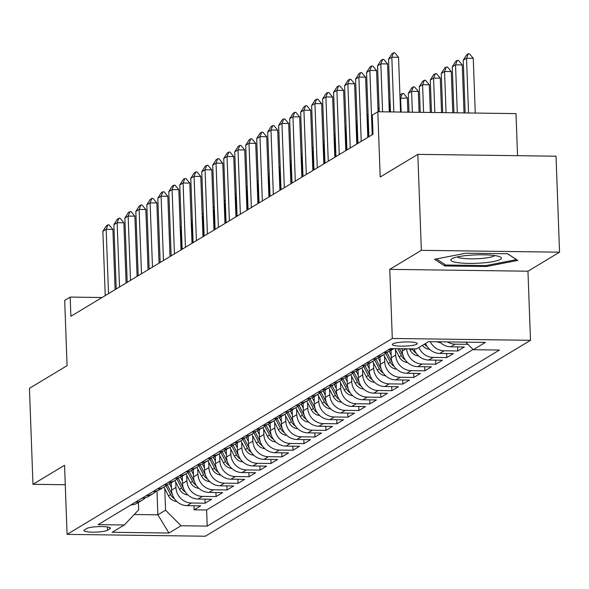 <?xml version="1.0" encoding="UTF-8"?>
<svg xmlns="http://www.w3.org/2000/svg" width="589" height="589" viewBox="0 0 589 589"><rect width="100%" height="100%" fill="white"/><g stroke="black" fill="none" stroke-linecap="round" stroke-linejoin="round"><path stroke-width="0.88" d="M392.841 343.88A12.465 2.076 177.9 0 0 392.34 344.499A12.465 2.076 177.9 0 0 403.06 346.163A12.465 2.076 177.9 0 0 416.747 344.204A12.465 2.076 177.9 0 0 417.255 343.586A12.465 2.076 177.9 0 0 406.535 341.922A12.465 2.076 177.9 0 0 392.841 343.88M517.554 155.687L516.008 113.611L377.807 111.763L372.314 115.069L373.014 134.263L70.886 316.286L70.179 297.084L64.687 300.397L67.08 365.659L29.45 388.328L32.969 484.305L65.269 484.74M559.55 252.18L556.031 156.203L417.829 154.355L421.349 250.332L389.763 269.357L392.296 338.461L530.498 340.309L527.965 271.205L559.55 252.18L421.349 250.332M392.296 338.461L67.087 534.378L205.296 536.226L530.498 340.309M171.281 482.7L171.554 490.107A15.586 14.718 58.9 0 0 187.059 505.656L200.694 505.841L194.098 509.816L193.95 505.752M175.75 482.067L175.949 487.456A15.586 14.718 58.9 0 0 191.454 503.013L205.09 503.197L204.935 499.133M205.09 503.197L211.679 499.222L198.044 499.038A15.586 14.718 58.9 0 1 182.538 483.488L182.273 476.081M193.258 469.462L193.531 476.869A15.586 14.718 58.9 0 0 209.036 492.419L222.664 492.603L216.075 496.579L215.927 492.514M204.243 462.844L204.516 470.25A15.586 14.718 58.9 0 0 220.021 485.8L233.656 485.984L227.059 489.96L226.912 485.896M215.228 456.225L215.5 463.631A15.586 14.718 58.9 0 0 231.006 479.181L244.641 479.365L238.044 483.341L237.897 479.277M226.22 449.606L226.485 457.012A15.586 14.718 58.9 0 0 241.991 472.562L255.626 472.746L249.037 476.722L248.882 472.658M237.205 442.987L237.477 450.394A15.586 14.718 58.9 0 0 252.983 465.943L266.611 466.127L260.021 470.103L259.874 466.039M248.19 436.368L248.462 443.775A15.586 14.718 58.9 0 0 263.968 459.324L277.603 459.508L271.006 463.484L270.859 459.42M259.175 429.749L259.447 437.156A15.586 14.718 58.9 0 0 274.953 452.705L288.588 452.889L281.991 456.865L281.844 452.801M270.167 423.13L270.432 430.537A15.586 14.718 58.9 0 0 285.937 446.094L299.573 446.271L292.983 450.246L292.829 446.182M281.152 416.511L281.424 423.918A15.586 14.718 58.9 0 0 296.922 439.475L310.558 439.652L303.968 443.627L303.821 439.563M292.137 409.892L292.409 417.299A15.586 14.718 58.9 0 0 307.914 432.856L321.542 433.033L314.953 437.009L314.806 432.944M303.121 403.274L303.394 410.68A15.586 14.718 58.9 0 0 318.899 426.237L332.535 426.414L325.938 430.39L325.791 426.326M314.114 396.655L314.379 404.061A15.586 14.718 58.9 0 0 329.884 419.618L343.52 419.795L336.93 423.771L336.775 419.707M325.099 390.036L325.371 397.442A15.586 14.718 58.9 0 0 340.869 412.999L354.504 413.176L347.915 417.152L347.768 413.088M336.083 383.417L336.356 390.824A15.586 14.718 58.9 0 0 351.861 406.381L365.489 406.557L358.9 410.533L358.753 406.469M347.068 376.798L347.341 384.205A15.586 14.718 58.9 0 0 362.846 399.762L376.481 399.938L369.885 403.914L369.737 399.85M358.06 370.179L358.326 377.586A15.586 14.718 58.9 0 0 373.831 393.143L387.466 393.319L380.877 397.295L380.722 393.231M369.045 363.56L369.318 370.967A15.586 14.718 58.9 0 0 384.816 386.524L398.451 386.701L391.862 390.676L391.714 386.612M380.03 356.941L380.303 364.348A15.586 14.718 58.9 0 0 395.808 379.905L409.436 380.082L402.847 384.057L402.699 379.993M391.015 350.322L391.287 357.729A15.586 14.718 58.9 0 0 406.793 373.286L420.428 373.463L413.831 377.439L413.684 373.374M402.191 348.74L402.272 351.11A15.586 14.718 58.9 0 0 417.778 366.667L431.413 366.844L424.824 370.82L424.669 366.756M414.052 348.902A15.586 14.718 58.9 0 0 428.763 360.048L442.398 360.225L435.808 364.201L435.661 360.137M425.501 343.527A15.586 14.718 58.9 0 0 439.755 353.429L453.383 353.606L446.793 357.582L446.646 353.518M439.652 341.804A15.586 14.718 58.9 0 0 450.74 346.811L464.375 346.987L457.778 350.963L457.631 346.899M107.537 530.255L109.959 528.797A12.074 2.01 177.9 0 0 110.445 528.2A12.074 2.01 177.9 0 0 100.064 526.588A12.074 2.01 177.9 0 0 86.797 528.488L84.382 529.938A12.074 2.01 177.9 0 0 83.888 530.542A12.074 2.01 177.9 0 0 94.277 532.147A12.074 2.01 177.9 0 0 107.537 530.255L107.419 526.986M156.991 490.924L157.867 514.83L165.553 510.199L181.059 525.756L207.203 526.102L499.45 350.043L473.306 349.697L485.388 342.415L428.615 341.657L416.526 348.931L390.382 348.585L98.135 524.644L124.286 524.998L138.658 509.838L138.393 502.513M181.059 525.756L168.977 533.038L112.197 532.272L124.286 524.998M395.484 349.689L395.683 355.079L391.287 357.729M384.499 356.308L384.698 361.698L380.303 364.348M373.514 362.927L373.713 368.316L369.318 370.967M362.522 369.546L362.721 374.935L358.326 377.586M351.537 376.165L351.736 381.554L347.341 384.205M340.552 382.784L340.751 388.173L336.356 390.824M329.568 389.403L329.766 394.792L325.371 397.442M318.575 396.022L318.774 401.411L314.379 404.061M307.591 402.64L307.789 408.03L303.394 410.68M296.606 409.259L296.804 414.649L292.409 417.299M285.621 415.878L285.82 421.268L281.424 423.918M274.636 422.497L274.827 427.886L270.432 430.537M263.644 429.116L263.843 434.505L259.447 437.156M252.659 435.735L252.858 441.124L248.462 443.775M241.674 442.354L241.873 447.743L237.477 450.394M230.689 448.973L230.881 454.362L226.485 457.012M219.697 455.591L219.896 460.981L215.5 463.631M208.712 462.21L208.911 467.6L204.516 470.25M197.727 468.829L197.926 474.219L193.531 476.869M186.742 475.448L186.934 480.838L182.538 483.488M194.098 509.816L206.614 509.978L473.07 349.461M467.96 344.329L455.135 344.16A15.586 14.718 -121.1 0 1 447.426 341.907M457.778 350.963L444.15 350.779A15.586 14.718 -121.1 0 1 430.257 341.679M446.793 357.582L433.158 357.398A15.586 14.718 -121.1 0 1 418.912 347.503M435.808 364.201L422.173 364.017A15.586 14.718 -121.1 0 1 406.682 348.806M424.824 370.82L411.188 370.636A15.586 14.718 -121.1 0 1 395.683 355.079M413.831 377.439L400.203 377.254A15.586 14.718 -121.1 0 1 384.698 361.698M402.847 384.057L389.211 383.873A15.586 14.718 -121.1 0 1 373.713 368.316M391.862 390.676L378.226 390.492A15.586 14.718 -121.1 0 1 362.721 374.935M380.877 397.295L367.241 397.111A15.586 14.718 -121.1 0 1 351.736 381.554M369.885 403.914L356.257 403.73A15.586 14.718 -121.1 0 1 340.751 388.173M358.9 410.533L345.264 410.349A15.586 14.718 -121.1 0 1 329.766 394.792M347.915 417.152L334.28 416.968A15.586 14.718 -121.1 0 1 318.774 401.411M336.93 423.771L323.295 423.587A15.586 14.718 -121.1 0 1 307.789 408.03M325.938 430.39L312.31 430.206A15.586 14.718 -121.1 0 1 296.804 414.649M314.953 437.009L301.318 436.824A15.586 14.718 -121.1 0 1 285.82 421.268M303.968 443.627L290.333 443.443A15.586 14.718 -121.1 0 1 274.827 427.886M292.983 450.246L279.348 450.062A15.586 14.718 -121.1 0 1 263.843 434.505M281.991 456.865L268.363 456.681A15.586 14.718 -121.1 0 1 252.858 441.124M271.006 463.484L257.371 463.3A15.586 14.718 -121.1 0 1 241.873 447.743M260.021 470.103L246.386 469.919A15.586 14.718 -121.1 0 1 230.881 454.362M249.037 476.722L235.401 476.538A15.586 14.718 -121.1 0 1 219.896 460.981M238.044 483.341L224.416 483.157A15.586 14.718 -121.1 0 1 208.911 467.6M227.059 489.96L213.424 489.776A15.586 14.718 -121.1 0 1 197.926 474.219M216.075 496.579L202.439 496.394A15.586 14.718 -121.1 0 1 186.934 480.838M135.315 502.248A15.586 14.718 58.9 0 0 142.155 500.245A15.586 14.718 58.9 0 0 145.174 497.793M130.92 504.891A15.586 14.718 58.9 0 0 137.76 502.896L142.155 500.245M164.765 488.686L165.553 510.199M377.807 111.763L380.199 177.024L417.829 154.355M67.087 534.378L64.554 465.273L32.969 484.305M102.037 297.511L70.179 297.084M134.226 514.514L157.867 514.83L168.977 533.038M206.614 509.978L207.203 526.102M141.905 498.272A15.586 14.718 58.9 0 0 148.752 496.277L153.147 493.626A15.586 14.718 -121.1 0 1 146.3 495.629M156.159 491.174A15.586 14.718 -121.1 0 1 153.147 493.626M152.897 491.653A15.586 14.718 58.9 0 0 159.737 489.658L164.132 487.007A15.586 14.718 -121.1 0 1 157.292 489.01M167.143 484.556A15.586 14.718 -121.1 0 1 164.132 487.007M163.882 485.034A15.586 14.718 58.9 0 0 170.722 483.039L175.117 480.388A15.586 14.718 -121.1 0 1 168.277 482.391M178.136 477.937A15.586 14.718 -121.1 0 1 175.117 480.388M174.867 478.415A15.586 14.718 58.9 0 0 181.707 476.42L186.102 473.77A15.586 14.718 -121.1 0 1 179.262 475.772M189.121 471.318A15.586 14.718 -121.1 0 1 186.102 473.77M185.852 471.804A15.586 14.718 58.9 0 0 192.699 469.801L197.094 467.151A15.586 14.718 -121.1 0 1 190.247 469.153M200.105 464.699A15.586 14.718 -121.1 0 1 197.094 467.151M196.844 465.185A15.586 14.718 58.9 0 0 203.684 463.182L208.079 460.532A15.586 14.718 -121.1 0 1 201.239 462.534M211.09 458.08A15.586 14.718 -121.1 0 1 208.079 460.532M207.829 458.566A15.586 14.718 58.9 0 0 214.668 456.563L219.064 453.913A15.586 14.718 -121.1 0 1 212.224 455.915M222.082 451.461A15.586 14.718 -121.1 0 1 219.064 453.913M218.813 451.947A15.586 14.718 58.9 0 0 225.653 449.944L230.049 447.294A15.586 14.718 -121.1 0 1 223.209 449.297M233.067 444.842A15.586 14.718 -121.1 0 1 230.049 447.294M229.798 445.328A15.586 14.718 58.9 0 0 236.645 443.326L241.041 440.675A15.586 14.718 -121.1 0 1 234.194 442.678M244.052 438.223A15.586 14.718 -121.1 0 1 241.041 440.675M240.791 438.709A15.586 14.718 58.9 0 0 247.63 436.707L252.026 434.056A15.586 14.718 -121.1 0 1 245.186 436.059M255.037 431.604A15.586 14.718 -121.1 0 1 252.026 434.056M251.775 432.09A15.586 14.718 58.9 0 0 258.615 430.088L263.011 427.437A15.586 14.718 -121.1 0 1 256.171 429.44M266.029 424.986A15.586 14.718 -121.1 0 1 263.011 427.437M262.76 425.472A15.586 14.718 58.9 0 0 269.6 423.469L273.995 420.818A15.586 14.718 -121.1 0 1 267.156 422.821M277.014 418.367A15.586 14.718 -121.1 0 1 273.995 420.818M273.745 418.853A15.586 14.718 58.9 0 0 280.592 416.85L284.988 414.2A15.586 14.718 -121.1 0 1 278.141 416.202M287.999 411.748A15.586 14.718 -121.1 0 1 284.988 414.2M284.737 412.234A15.586 14.718 58.9 0 0 291.577 410.231L295.972 407.581A15.586 14.718 -121.1 0 1 289.125 409.583M298.984 405.129A15.586 14.718 -121.1 0 1 295.972 407.581M295.722 405.615A15.586 14.718 58.9 0 0 302.562 403.612L306.957 400.962A15.586 14.718 -121.1 0 1 300.118 402.964M309.976 398.51A15.586 14.718 -121.1 0 1 306.957 400.962M306.707 398.996A15.586 14.718 58.9 0 0 313.547 396.993L317.942 394.343A15.586 14.718 -121.1 0 1 311.102 396.345M320.961 391.891A15.586 14.718 -121.1 0 1 317.942 394.343M317.692 392.377A15.586 14.718 58.9 0 0 324.539 390.374L328.927 387.724A15.586 14.718 -121.1 0 1 322.087 389.727M331.946 385.272A15.586 14.718 -121.1 0 1 328.927 387.724M328.684 385.758A15.586 14.718 58.9 0 0 335.524 383.756L339.919 381.105A15.586 14.718 -121.1 0 1 333.072 383.108M342.931 378.653A15.586 14.718 -121.1 0 1 339.919 381.105M339.669 379.139A15.586 14.718 58.9 0 0 346.509 377.137L350.904 374.486A15.586 14.718 -121.1 0 1 344.064 376.489M353.923 372.034A15.586 14.718 -121.1 0 1 350.904 374.486M350.654 372.52A15.586 14.718 58.9 0 0 357.494 370.518L361.889 367.867A15.586 14.718 -121.1 0 1 355.049 369.87M364.908 365.416A15.586 14.718 -121.1 0 1 361.889 367.867M361.639 365.902A15.586 14.718 58.9 0 0 368.486 363.899L372.874 361.248A15.586 14.718 -121.1 0 1 366.034 363.251M375.892 358.797A15.586 14.718 -121.1 0 1 372.874 361.248M372.631 359.283A15.586 14.718 58.9 0 0 379.471 357.28L383.866 354.63A15.586 14.718 -121.1 0 1 377.019 356.632M386.877 352.178A15.586 14.718 -121.1 0 1 383.866 354.63M383.616 352.664A15.586 14.718 58.9 0 0 390.455 350.661L393.827 348.629M393.71 348.629A15.586 14.718 -121.1 0 1 388.011 350.013M473.306 349.697L465.789 342.15M389.763 269.357L527.965 271.205M465.958 253.196L434.542 259.3L444.754 265.97L486.374 266.522L517.79 260.419L507.578 253.749L465.958 253.196M486.337 265.492L486.374 266.522M444.695 264.351L444.754 265.97M105.232 295.59L102.876 231.3L106.322 225.852L107.971 224.858L106.175 229.32L112.897 229.408L115.105 289.641M102.876 231.3L106.175 229.32L108.531 293.602M107.971 224.858L109.09 224.873L112.897 229.408M171.465 487.692L169.404 483.738M176.877 501.548A10.322 9.748 -121.1 0 1 168.513 495.857L163.948 487.118M172.371 494.591A10.322 9.748 -121.1 0 1 171.914 493.803L167.107 484.6M165.951 485.697L170.596 494.598A10.322 9.748 58.9 0 0 174.462 498.78M180.227 228.12L181.316 226.677M181.449 230.328L180.322 230.652M181.589 249.589L180.882 230.321L181.397 229.025M457.815 262.657A25.327 4.219 177.9 0 0 488.973 262.267A25.327 4.219 177.9 0 0 500.297 256.973A25.327 4.219 177.9 0 0 494.465 255.53A25.327 4.219 177.9 0 0 451.896 258.748A25.327 4.219 177.9 0 0 457.815 262.657M457.3 256.944A19.172 3.195 177.9 0 0 462.137 258.291A19.172 3.195 177.9 0 0 481.272 258.475A19.172 3.195 177.9 0 0 494.767 255.574M507.453 253.749L516.465 259.631L486.028 265.551L445.704 265.013L436.405 258.939M116.224 288.971L113.868 224.681L117.307 219.233L118.956 218.239L117.159 222.701L123.881 222.789L126.09 283.022M113.868 224.681L117.159 222.701L119.515 286.983M118.956 218.239L120.075 218.254L123.881 222.789M127.209 282.352L124.853 218.063L128.292 212.614L129.941 211.62L128.144 216.082L134.874 216.17L137.082 276.403M124.853 218.063L128.144 216.082L130.508 280.364M129.941 211.62L131.06 211.635L134.874 216.17M138.194 275.733L135.838 211.451L139.284 205.995L140.926 205.001L139.137 209.463L145.858 209.551L148.067 269.784M135.838 211.451L139.137 209.463L141.493 273.745M140.926 205.001L142.052 205.024L145.858 209.551M149.179 269.114L146.823 204.832L150.269 199.376L151.918 198.383L150.121 202.844L156.843 202.933L159.052 263.165M146.823 204.832L150.121 202.844L152.477 267.126M151.918 198.383L153.037 198.405L156.843 202.933M182.45 481.073L180.389 477.119M187.869 494.929A10.322 9.748 -121.1 0 1 179.498 489.238L174.933 480.499M183.356 487.972A10.322 9.748 -121.1 0 1 182.907 487.184L178.092 477.981M176.936 479.085L181.589 487.979A10.322 9.748 58.9 0 0 185.447 492.161M191.211 221.501L192.301 220.058M192.434 223.71L191.307 224.034M192.574 242.97L191.867 223.702L192.389 222.406M193.442 474.454L191.373 470.501M198.854 488.31A10.322 9.748 -121.1 0 1 190.483 482.619L185.918 473.88M194.341 481.353A10.322 9.748 -121.1 0 1 193.891 480.565L189.084 471.362M187.92 472.466L192.574 481.36A10.322 9.748 58.9 0 0 196.439 485.542M202.204 214.882L203.286 213.439M203.419 217.091L202.292 217.415M203.558 236.351L202.852 217.083L203.374 215.788M204.427 467.835L202.366 463.882M209.839 481.692A10.322 9.748 -121.1 0 1 201.467 476L196.91 467.261M205.325 474.734A10.322 9.748 -121.1 0 1 204.876 473.946L200.069 464.743M198.913 465.847L203.558 474.741A10.322 9.748 58.9 0 0 207.424 478.923M213.189 208.263L214.271 206.82M214.411 210.472L213.277 210.796M214.543 229.732L213.836 210.464L214.359 209.169M215.412 461.216L213.351 457.263M220.823 475.073A10.322 9.748 -121.1 0 1 212.46 469.381L207.895 460.642M216.318 468.115A10.322 9.748 -121.1 0 1 215.861 467.327L211.053 458.124M209.898 459.229L214.543 468.122A10.322 9.748 58.9 0 0 218.409 472.304M224.173 201.644L225.263 200.201M225.396 203.853L224.269 204.177M225.535 223.113L224.829 203.846L225.344 202.55M160.171 262.495L157.815 198.213L161.253 192.758L162.903 191.764L161.106 196.225L167.828 196.314L170.037 256.546M157.815 198.213L161.106 196.225L163.462 260.507M162.903 191.764L164.022 191.786L167.828 196.314M226.397 454.598L224.335 450.644M231.808 468.454A10.322 9.748 -121.1 0 1 223.445 462.763L218.88 454.023M227.302 461.496A10.322 9.748 -121.1 0 1 226.853 460.708L222.038 451.505M220.882 452.61L225.528 461.504A10.322 9.748 58.9 0 0 229.393 465.685M235.158 195.025L236.248 193.582M236.38 197.234L235.254 197.558M236.52 216.494L235.814 197.227L236.336 195.931M171.156 255.876L168.8 191.594L172.238 186.139L173.888 185.145L172.091 189.606L178.82 189.695L181.029 249.927M168.8 191.594L172.091 189.606L174.454 253.888M173.888 185.145L175.007 185.167L178.82 189.695M237.389 447.979L235.32 444.025M242.801 461.835A10.322 9.748 -121.1 0 1 234.429 456.144L229.865 447.404M238.287 454.877A10.322 9.748 -121.1 0 1 237.838 454.09L233.03 444.886M231.867 445.991L236.52 454.885A10.322 9.748 58.9 0 0 240.386 459.067M246.143 188.406L247.233 186.963M247.365 190.615L246.239 190.939M247.505 209.875L246.798 190.608L247.321 189.312M182.141 249.257L179.785 184.975L183.231 179.52L184.872 178.533L183.083 182.988L189.805 183.076L192.014 243.309M179.785 184.975L183.083 182.988L185.439 247.27M184.872 178.533L185.999 178.548L189.805 183.076M248.374 441.36L246.312 437.406M253.785 455.216A10.322 9.748 -121.1 0 1 245.414 449.525L240.849 440.786M249.272 448.258A10.322 9.748 -121.1 0 1 248.823 447.471L244.015 438.268M242.859 439.372L247.505 448.266A10.322 9.748 58.9 0 0 251.37 452.448M257.135 181.787L258.218 180.344M258.357 183.996L257.224 184.32M258.49 203.257L257.783 183.989L258.306 182.693M193.126 242.639L190.77 178.357L194.215 172.901L195.865 171.914L194.068 176.369L200.79 176.457L202.999 236.69M190.77 178.357L194.068 176.369L196.424 240.651M195.865 171.914L196.984 171.929L200.79 176.457M259.359 434.741L257.297 430.787M264.77 448.597A10.322 9.748 -121.1 0 1 256.406 442.906L251.842 434.167M260.264 441.64A10.322 9.748 -121.1 0 1 259.808 440.852L255 431.649M253.844 432.753L258.49 441.647A10.322 9.748 58.9 0 0 262.355 445.829M268.12 175.169L269.21 173.733M269.342 177.377L268.216 177.701M269.482 196.638L268.775 177.37L269.291 176.074M204.118 236.02L201.762 171.738L205.2 166.282L206.849 165.295L205.053 169.75L211.775 169.838L213.984 230.071M201.762 171.738L205.053 169.75L207.409 234.032M206.849 165.295L207.969 165.31L211.775 169.838M270.344 428.122L268.282 424.168M275.755 441.978A10.322 9.748 -121.1 0 1 267.391 436.287L262.827 427.548M271.249 435.021A10.322 9.748 -121.1 0 1 270.8 434.233L265.985 425.03M264.829 426.134L269.475 435.028A10.322 9.748 58.9 0 0 273.34 439.21M279.105 168.55L280.195 167.114M280.327 170.758L279.201 171.082M280.467 190.019L279.76 170.751L280.283 169.455M215.103 229.401L212.747 165.119L216.185 159.663L217.834 158.677L216.038 163.131L222.767 163.219L224.976 223.452M212.747 165.119L216.038 163.131L218.401 227.413M217.834 158.677L218.953 158.691L222.767 163.219M281.336 421.503L279.267 417.549M286.747 435.359A10.322 9.748 -121.1 0 1 278.376 429.668L273.811 420.929M282.234 428.402A10.322 9.748 -121.1 0 1 281.785 427.614L276.977 418.411M275.814 419.515L280.467 428.409A10.322 9.748 58.9 0 0 284.332 432.591M290.09 161.931L291.18 160.495M291.312 164.14L290.186 164.464M291.452 183.4L290.745 164.132L291.268 162.836M226.088 222.782L223.732 158.5L227.177 153.044L228.819 152.058L227.03 156.512L233.752 156.6L235.961 216.833M223.732 158.5L227.03 156.512L229.386 220.794M228.819 152.058L229.946 152.072L233.752 156.6M292.321 414.884L290.259 410.931M297.732 428.74A10.322 9.748 -121.1 0 1 289.361 423.049L284.796 414.31M293.219 421.783A10.322 9.748 -121.1 0 1 292.77 420.995L287.962 411.792M286.806 412.896L291.452 421.79A10.322 9.748 58.9 0 0 295.317 425.972M301.082 155.312L302.164 153.876M302.304 157.521L301.17 157.845M302.437 176.781L301.73 157.513L302.253 156.218M237.072 216.163L234.716 151.881L238.162 146.425L239.811 145.439L238.015 149.893L244.737 149.981L246.946 210.214M234.716 151.881L238.015 149.893L240.371 214.175M239.811 145.439L240.93 145.454L244.737 149.981M303.306 408.265L301.244 404.312M308.717 422.122A10.322 9.748 -121.1 0 1 300.353 416.43L295.788 407.691M304.211 415.164A10.322 9.748 -121.1 0 1 303.755 414.376L298.947 405.173M297.791 406.277L302.437 415.171A10.322 9.748 58.9 0 0 306.302 419.353M312.067 148.693L313.157 147.257M313.289 150.902L312.163 151.226M313.422 170.162L312.722 150.894L313.238 149.599M314.29 401.646L312.229 397.693M319.702 415.503A10.322 9.748 -121.1 0 1 311.338 409.811L306.773 401.072M315.196 408.545A10.322 9.748 -121.1 0 1 314.747 407.757L309.932 398.554M308.776 399.659L313.422 408.552A10.322 9.748 58.9 0 0 317.287 412.734M323.052 142.074L324.141 140.638M324.274 144.283L323.147 144.607M324.414 163.543L323.707 144.276L324.23 142.98M325.283 395.028L323.214 391.074M330.694 408.884A10.322 9.748 -121.1 0 1 322.323 403.193L317.758 394.453M326.181 401.926A10.322 9.748 -121.1 0 1 325.732 401.138L320.924 391.935M319.761 393.04L324.414 401.934A10.322 9.748 58.9 0 0 328.279 406.115M334.037 135.455L335.126 134.02M335.259 137.664L334.132 137.988M335.399 156.924L334.692 137.657L335.215 136.361M248.065 209.544L245.709 145.262L249.147 139.807L250.796 138.82L249 143.274L255.722 143.363L257.93 203.595M245.709 145.262L249 143.274L251.356 207.556M250.796 138.82L251.915 138.835L255.722 143.363M259.05 202.925L256.694 138.643L260.132 133.188L261.781 132.201L259.985 136.655L266.714 136.744L268.923 196.976M256.694 138.643L259.985 136.655L262.348 200.937M261.781 132.201L262.9 132.216L266.714 136.744M270.034 196.306L267.678 132.024L271.124 126.569L272.766 125.582L270.977 130.036L277.699 130.125L279.908 190.357M267.678 132.024L270.977 130.036L273.333 194.318M272.766 125.582L273.892 125.597L277.699 130.125M336.267 388.409L334.199 384.455M341.679 402.265A10.322 9.748 -121.1 0 1 333.308 396.574L328.743 387.834M337.166 395.307A10.322 9.748 -121.1 0 1 336.717 394.52L331.909 385.316M330.753 386.421L335.399 395.315A10.322 9.748 58.9 0 0 339.264 399.497M345.029 128.836L346.111 127.401M346.251 131.045L345.117 131.369M346.384 150.305L345.677 131.038L346.199 129.742M281.019 189.687L278.663 125.405L282.109 119.95L283.758 118.963L281.962 123.418L288.684 123.506L290.892 183.739M278.663 125.405L281.962 123.418L284.318 187.7M283.758 118.963L284.877 118.978L288.684 123.506M347.252 381.79L345.191 377.836M352.664 395.646A10.322 9.748 -121.1 0 1 344.3 389.955L339.735 381.216M348.158 388.688A10.322 9.748 -121.1 0 1 347.701 387.901L342.894 378.698M341.738 379.802L346.384 388.696A10.322 9.748 58.9 0 0 350.249 392.878M356.014 122.217L357.103 120.782M357.236 124.426L356.109 124.75M357.368 143.687L356.662 124.419L357.184 123.123M292.011 183.069L289.648 118.787L293.094 113.331L294.743 112.344L292.947 116.799L299.668 116.887L301.877 177.12M289.648 118.787L292.947 116.799L295.303 181.081M294.743 112.344L295.862 112.359L299.668 116.887M358.237 375.171L356.176 371.217M363.649 389.027A10.322 9.748 -121.1 0 1 355.285 383.336L350.72 374.597M359.143 382.07A10.322 9.748 -121.1 0 1 358.686 381.282L353.879 372.079M352.723 373.183L357.368 382.077A10.322 9.748 58.9 0 0 361.234 386.259M366.999 115.599L368.088 114.163M368.221 117.807L367.094 118.131M368.361 137.068L367.654 117.8L368.177 116.504M302.996 176.45L300.64 112.168L304.079 106.712L305.728 105.725L303.931 110.18L310.661 110.268L312.869 170.501M300.64 112.168L303.931 110.18L306.295 174.462M305.728 105.725L306.847 105.74L310.661 110.268M369.229 368.552L367.161 364.598M374.641 382.408A10.322 9.748 -121.1 0 1 366.27 376.717L361.705 367.978M370.128 375.451A10.322 9.748 -121.1 0 1 369.678 374.663L364.871 365.46M363.707 366.564L368.361 375.458A10.322 9.748 58.9 0 0 372.219 379.64M377.983 108.98L379.073 107.544M379.206 111.188L378.079 111.512M378.661 111.77L379.161 109.885M313.981 169.831L311.625 105.549L315.071 100.093L316.713 99.107L314.924 103.561L321.646 103.649L323.854 163.882M311.625 105.549L314.924 103.561L317.28 167.843M316.713 99.107L317.839 99.121L321.646 103.649M380.214 361.933L378.145 357.979M385.626 375.789A10.322 9.748 -121.1 0 1 377.254 370.098L372.69 361.359M381.112 368.832A10.322 9.748 -121.1 0 1 380.663 368.044L375.856 358.841M374.7 359.945L379.345 368.839A10.322 9.748 58.9 0 0 383.211 373.021M388.976 102.361L390.058 100.925M390.198 104.57L389.064 104.901M389.896 111.925L389.624 104.562L390.146 103.266M324.966 163.212L322.61 98.93L326.056 93.474L327.705 92.488L325.908 96.942L332.63 97.03L334.839 157.263M322.61 98.93L325.908 96.942L328.264 161.224M327.705 92.488L328.824 92.502L332.63 97.03M391.199 355.314L389.138 351.361M396.611 369.17A10.322 9.748 -121.1 0 1 388.247 363.479L383.682 354.74M392.105 362.213A10.322 9.748 -121.1 0 1 391.648 361.425L386.84 352.222M385.685 353.326L390.33 362.22A10.322 9.748 58.9 0 0 394.196 366.402M399.96 95.742L400.756 94.476L402.405 93.482L403.524 93.496L407.338 98.032L400.056 98.282M407.853 112.16L407.338 98.032M401.131 112.072L400.608 97.943L402.405 93.482M335.958 156.593L333.595 92.311L337.041 86.855L338.69 85.869L336.893 90.323L343.615 90.411L345.824 150.644M333.595 92.311L336.893 90.323L339.249 154.605M338.69 85.869L339.809 85.884L343.615 90.411M407.595 362.552A10.322 9.748 -121.1 0 1 399.232 356.86L394.939 348.644M403.09 355.594A10.322 9.748 -121.1 0 1 402.633 354.806L399.445 348.703M397.7 348.681L401.315 355.601A10.322 9.748 58.9 0 0 405.18 359.783M419.088 112.315L418.323 91.413L411.601 91.324L408.302 93.305L408.994 112.175M408.302 93.305L411.748 87.857L413.39 86.863L414.516 86.877L418.323 91.413M412.366 112.219L411.601 91.324L413.39 86.863M346.943 149.974L344.587 85.692L348.025 80.237L349.675 79.25L347.878 83.704L354.607 83.793L356.816 144.025M344.587 85.692L347.878 83.704L350.241 147.986M349.675 79.25L350.794 79.265L354.607 83.793M418.588 355.933A10.322 9.748 -121.1 0 1 410.216 350.241L409.488 348.843M412.248 348.879L412.307 348.982A10.322 9.748 58.9 0 0 416.165 353.164M430.323 112.462L429.307 84.794L422.585 84.706L419.287 86.686L420.229 112.33M419.287 86.686L422.733 81.238L424.382 80.244L425.501 80.259L429.307 84.794M423.601 112.374L422.585 84.706L424.382 80.244M357.928 143.355L355.572 79.073L359.018 73.618L360.659 72.631L358.87 77.085L365.592 77.174L367.801 137.406M355.572 79.073L358.87 77.085L361.226 141.367M360.659 72.631L361.786 72.646L365.592 77.174M368.913 136.736L366.557 72.454L370.002 66.999L371.652 66.012L369.855 70.466L376.577 70.555L378.086 111.763M366.557 72.454L369.855 70.466L372.211 134.748M371.652 66.012L372.771 66.027L376.577 70.555M379.228 111.777L377.542 65.835L380.987 60.38L382.636 59.393L380.84 63.848L387.562 63.936L389.322 111.917M377.542 65.835L380.84 63.848L382.6 111.822M382.636 59.393L383.756 59.408L387.562 63.936M429.572 349.314A10.322 9.748 -121.1 0 1 422.372 345.412M424.463 344.153A10.322 9.748 58.9 0 0 427.158 346.546M441.559 112.617L440.292 78.175L433.57 78.087L430.279 80.067L431.465 112.477M430.279 80.067L433.718 74.619L435.367 73.625L436.486 73.647L440.292 78.175M434.837 112.521L433.57 78.087L435.367 73.625M440.557 342.695A10.322 9.748 -121.1 0 1 437.126 341.767M452.794 112.764L451.284 71.556L444.555 71.468L441.264 73.456L442.7 112.632M441.264 73.456L444.702 68L446.352 67.006L447.471 67.028L451.284 71.556M446.072 112.676L444.555 71.468L446.352 67.006M464.029 112.911L462.269 64.937L455.547 64.849L452.249 66.837L453.935 112.779M452.249 66.837L455.695 61.381L457.336 60.387L458.463 60.409L462.269 64.937M457.307 112.823L455.547 64.849L457.336 60.387M390.463 111.932L388.534 59.217L391.972 53.768L393.621 52.774L391.825 57.229L398.554 57.317L400.557 112.065M388.534 59.217L391.825 57.229L393.835 111.976M393.621 52.774L394.74 52.789L398.554 57.317M475.264 113.066L473.254 58.318L466.532 58.23L463.234 60.218L465.17 112.926M463.234 60.218L466.679 54.762L468.329 53.768L469.448 53.79L473.254 58.318M468.542 112.978L466.532 58.23L468.329 53.768M406.115 348.791L402.272 351.11M175.949 487.456L171.554 490.107M191.454 503.013L187.059 505.656M455.135 344.16L450.74 346.811M444.15 350.779L439.755 353.429M433.158 357.398L428.763 360.048M422.173 364.017L417.778 366.667M411.188 370.636L406.793 373.286M400.203 377.254L395.808 379.905M389.211 383.873L384.816 386.524M378.226 390.492L373.831 393.143M367.241 397.111L362.846 399.762M356.257 403.73L351.861 406.381M345.264 410.349L340.869 412.999M334.28 416.968L329.884 419.618M323.295 423.587L318.899 426.237M312.31 430.206L307.914 432.856M301.318 436.824L296.922 439.475M290.333 443.443L285.937 446.094M279.348 450.062L274.953 452.705M268.363 456.681L263.968 459.324M257.371 463.3L252.983 465.943M246.386 469.919L241.991 472.562M235.401 476.538L231.006 479.181M224.416 483.157L220.021 485.8M213.424 489.776L209.036 492.419M202.439 496.394L198.044 499.038M109.915 527.641L109.959 528.797M168.513 495.857L170.596 494.598M179.498 489.238L181.589 487.979M190.483 482.619L192.574 481.36M201.467 476L203.558 474.741M212.46 469.381L214.543 468.122M223.445 462.763L225.528 461.504M234.429 456.144L236.52 454.885M245.414 449.525L247.505 448.266M256.406 442.906L258.49 441.647M267.391 436.287L269.475 435.028M278.376 429.668L280.467 428.409M289.361 423.049L291.452 421.79M300.353 416.43L302.437 415.171M311.338 409.811L313.422 408.552M322.323 403.193L324.414 401.934M333.308 396.574L335.399 395.315M344.3 389.955L346.384 388.696M355.285 383.336L357.368 382.077M366.27 376.717L368.361 375.458M377.254 370.098L379.345 368.839M388.247 363.479L390.33 362.22M399.232 356.86L401.315 355.601M410.216 350.241L412.307 348.982"/></g></svg>
